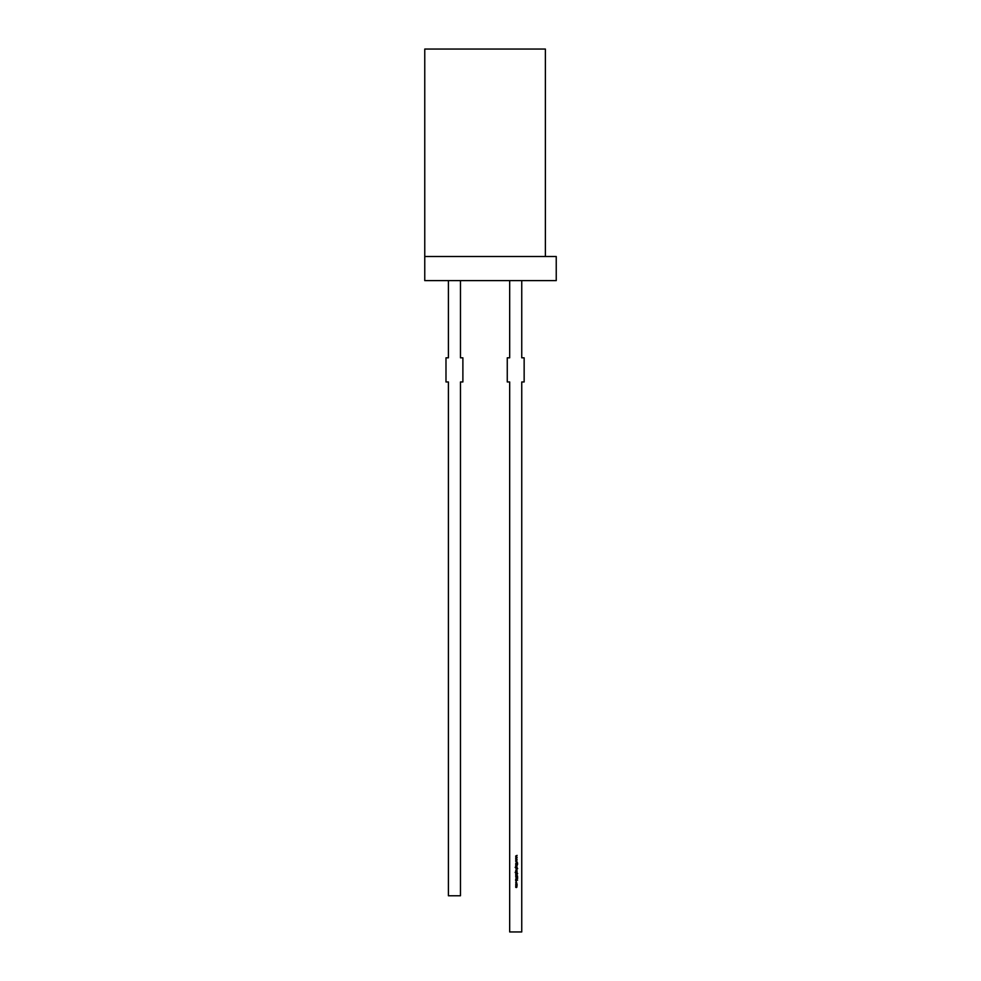 <?xml version="1.0" encoding="UTF-8"?>
<svg xmlns="http://www.w3.org/2000/svg" width="981" height="981" viewBox="0 0 981 981"><rect width="100%" height="100%" fill="white"/><g stroke="black" fill="none" stroke-linecap="round" stroke-linejoin="round"><path stroke-width="1.47" d="M545.375 256.507L545.375 49.05L424.761 49.05L424.761 256.507L556.239 256.507L556.239 280.627L424.761 280.627L424.761 256.507M515.712 858.228L517.122 857.615L516.104 858.216L517.122 859.761L515.712 859.172L516.717 858.694L515.712 858.228M515.712 864.739L517.122 864.568L515.712 864.739M515.712 865.303L517.122 865.132L517.146 865.843L515.712 866.37L516.975 865.818L515.712 865.303M515.969 868.749L517.686 868.577L516.411 870.061L515.969 868.749M515.712 871.373L517.122 871.202L515.712 871.373M517.146 872.44L517.122 873.176L515.16 872.465L515.614 871.741L515.981 873.004L516.423 871.717L517.146 872.44M517.122 875.126L517.122 875.8L515.712 875.555L517.122 875.126M516.178 878.866L516.08 877.725L516.19 878.694L517.686 878.326L516.178 878.866M516.411 883.623L517.146 884.347L516.411 885.083L515.687 884.347L516.411 883.623M509.679 280.627L509.679 357.82L507.263 357.82L507.263 381.952L509.679 381.952L509.679 931.95L521.745 931.95L521.745 381.952L524.148 381.952L524.148 357.82L521.745 357.82L521.745 280.627M515.712 885.598L517.122 885.426L516.472 887.523L515.712 887.351L516.975 887.02L515.712 886.383L516.975 886.051L515.712 885.598M516.398 881.882L516.815 883.317L516.423 882.054L516.006 883.317L515.687 882.655L516.398 881.882M515.712 879.111L517.637 880.055L515.712 880.95L515.712 879.111M516.067 876.205L517.637 876.168L515.859 876.793L517.637 877.406L515.663 876.806L516.067 876.205M515.712 873.74L517.686 873.568L516.423 874.807L515.712 874.635L516.975 874.255L515.712 873.74M515.712 870.527L517.146 870.87L515.712 870.527M517.146 867.449L517.122 868.173L515.16 867.462L515.614 866.738L515.981 868.001L516.423 866.713L517.146 867.449M515.712 863.231L517.637 863.059L516.901 863.231L517.637 864.286L516.766 863.329L515.712 864.359L516.644 863.231L515.712 863.231M515.712 860.46L517.122 859.847L516.104 860.447L517.122 861.992L515.712 861.404L516.717 860.913L515.712 860.46M515.712 856.008L517.122 855.383L516.104 855.996L517.122 857.541L515.712 856.953L516.717 856.462L515.712 856.008M448.403 280.627L448.403 357.82L445.987 357.82L445.987 381.952L448.403 381.952L448.403 895.763L460.469 895.763L460.469 381.952L462.885 381.952L462.885 357.82L460.469 357.82L460.469 280.627M516.411 884.899L516.411 883.795L516.411 884.899M516.521 880.386L517.257 880.043L516.521 879.687L516.521 880.386M516.423 873.004L516.411 871.888L516.423 873.004M516.411 868.749L516.411 869.889L516.411 868.749M516.423 868.001L516.411 866.897L516.423 868.001"/></g></svg>
